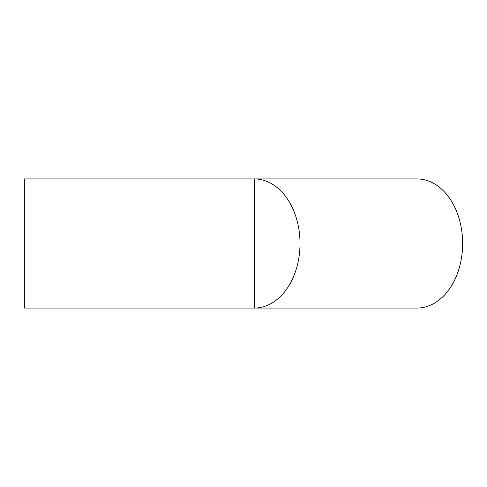 <?xml version="1.0" encoding="UTF-8"?>
<svg xmlns="http://www.w3.org/2000/svg" width="487" height="487" viewBox="0 0 487 487"><rect width="100%" height="100%" fill="white"/><g stroke="black" fill="none" stroke-linecap="round" stroke-linejoin="round"><path stroke-width="0.73" d="M462.65 243.5A64.564 45.656 -90 0 0 416.994 178.936L254.36 178.936A64.564 45.656 90 0 1 300.01 243.5A64.564 45.656 90 0 1 254.36 308.064L416.994 308.064A64.564 45.656 -90 0 0 462.65 243.5M24.35 178.936L254.36 178.936L254.36 308.064L24.35 308.064L24.35 178.936"/></g></svg>
